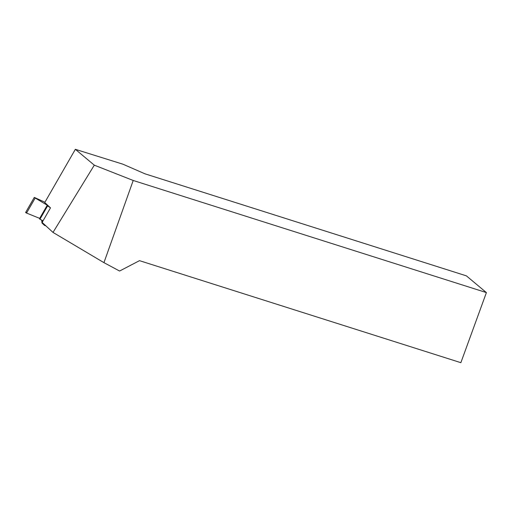 <?xml version="1.0" encoding="UTF-8"?>
<svg xmlns="http://www.w3.org/2000/svg" width="512" height="512" viewBox="0 0 512 512"><rect width="100%" height="100%" fill="white"/><g stroke="black" fill="none" stroke-linecap="round" stroke-linejoin="round"><path stroke-width="0.77" d="M44.915 202.246L34.298 197.389L35.194 198.029L26.547 213.062L25.6 212.512L34.298 197.389M47.61 205.907L39.936 219.245L43.027 220.838L39.603 218.989L47.424 205.773L50.496 207.846L44.742 202.541L75.347 149.318L94.304 165.165L133.216 180.474L103.949 262.65L119.59 271.034L139.494 260.659L460.864 362.682L486.4 292.595L466.381 275.853L145.005 173.83L122.848 164.166L75.347 149.318M47.424 205.773L48.122 205.926L47.258 205.21L35.194 198.029M26.765 212.678L25.952 212.512L26.547 213.062L39.859 218.445L26.547 213.062M44.922 224.966L44.557 225.402L45.907 225.875M44.557 225.402L42.541 223.539A14.592 1.21 -150.1 0 1 41.965 222.81L41.722 220.166M486.4 292.595L133.216 180.474M94.304 165.165L53.011 232.416L103.949 262.65M53.011 232.416L42.131 222.4L50.496 207.846M47.258 205.21L39.686 218.368M47.277 205.638L39.603 218.989M42.541 223.539L42.483 222.72M42.426 221.888L42.323 220.474M39.578 218.938L47.251 205.594"/></g></svg>
